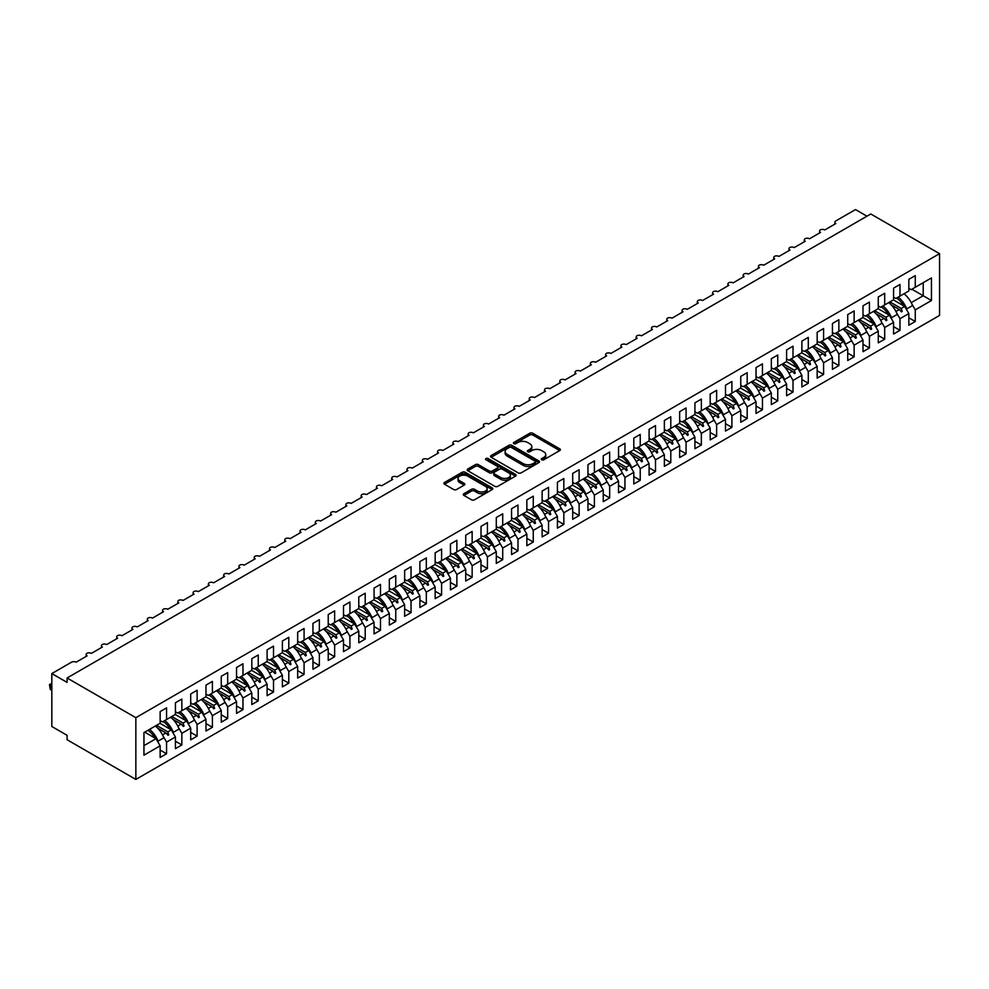 <?xml version="1.0" encoding="UTF-8"?>
<svg xmlns="http://www.w3.org/2000/svg" width="989" height="989" viewBox="0 0 989 989"><rect width="100%" height="100%" fill="white"/><g stroke="black" fill="none" stroke-linecap="round" stroke-linejoin="round"><path stroke-width="1.48" d="M541.712 459.774A1.484 0.853 0 0 0 543.814 459.774L559.749 450.564A2.126 1.224 0 0 0 560.38 449.698A2.126 1.224 0 0 0 559.749 448.833L532.762 433.256A2.126 1.224 0 0 0 529.758 433.256L513.823 442.454A1.484 0.853 0 0 0 513.39 443.06A1.484 0.853 0 0 0 513.823 443.665A1.484 0.853 0 0 0 515.924 443.665L517.989 442.479A6.787 3.919 0 0 1 527.582 442.479L529.832 443.777A6.787 3.919 0 0 1 531.822 446.546A6.787 3.919 0 0 1 529.832 449.315L527.767 450.502A1.484 0.853 0 0 0 527.335 451.108A1.484 0.853 0 0 0 527.767 451.713A1.484 0.853 0 0 0 529.869 451.713L531.934 450.527A6.787 3.919 0 0 1 541.527 450.527L543.777 451.825A6.787 3.919 0 0 1 545.767 454.594A6.787 3.919 0 0 1 543.777 457.363L541.712 458.562A1.484 0.853 0 0 0 541.28 459.168A1.484 0.853 0 0 0 541.712 459.774L541.712 458.562M463.915 493.684A2.126 1.224 0 0 0 463.297 494.549A2.126 1.224 0 0 0 463.915 495.427L471.493 499.791A2.126 1.224 0 0 0 474.485 499.791L492.188 489.58A2.126 1.224 0 0 0 492.806 488.714A2.126 1.224 0 0 0 492.188 487.849L465.189 472.26A2.126 1.224 0 0 0 462.197 472.26L444.494 482.471A2.126 1.224 0 0 0 443.876 483.337A2.126 1.224 0 0 0 444.494 484.202L453.642 489.493A2.126 1.224 0 0 0 456.646 489.493L464.212 485.117A2.126 1.224 0 0 0 464.842 484.251A2.126 1.224 0 0 0 464.212 483.386L459.675 480.765A5.674 3.276 0 0 1 458.018 478.453A5.674 3.276 0 0 1 461.517 475.425A5.674 3.276 0 0 1 467.698 476.129L485.475 486.39A5.674 3.276 0 0 1 487.132 488.714A5.674 3.276 0 0 1 483.633 491.743A5.674 3.276 0 0 1 477.452 491.026L474.485 489.32A2.126 1.224 0 0 0 471.493 489.32L463.915 493.684L463.915 495.427M939.55 253.679L135.852 717.68L135.852 779.431L939.55 315.429L939.55 253.679L870.79 213.983L67.091 677.984L67.091 682.398L51.824 673.571L71.529 662.197A3.239 1.867 180 0 1 76.116 662.197L87.119 655.843A3.239 1.867 0 0 1 86.167 654.52A3.239 1.867 0 0 1 86.97 653.284A3.239 1.867 180 0 1 91.396 653.37L102.386 647.029A3.239 1.867 0 0 1 101.447 645.706A3.239 1.867 0 0 1 102.25 644.469A3.239 1.867 180 0 1 106.676 644.556L117.666 638.202A3.239 1.867 0 0 1 116.727 636.879A3.239 1.867 0 0 1 117.518 635.643A3.239 1.867 180 0 1 121.944 635.729L132.946 629.375A3.239 1.867 0 0 1 132.007 628.052A3.239 1.867 0 0 1 132.798 626.828A3.239 1.867 180 0 1 137.224 626.915L148.226 620.56A3.239 1.867 0 0 1 147.287 619.238A3.239 1.867 0 0 1 148.078 618.001A3.239 1.867 180 0 1 152.504 618.088L163.506 611.734A3.239 1.867 0 0 1 162.555 610.411A3.239 1.867 0 0 1 163.358 609.187A3.239 1.867 180 0 1 167.784 609.261L178.786 602.919A3.239 1.867 0 0 1 177.835 601.596A3.239 1.867 0 0 1 178.638 600.36A3.239 1.867 180 0 1 183.064 600.447L194.067 594.092A3.239 1.867 0 0 1 193.115 592.77A3.239 1.867 0 0 1 193.918 591.533A3.239 1.867 180 0 1 198.344 591.62L209.347 585.278A3.239 1.867 0 0 1 208.395 583.955A3.239 1.867 0 0 1 209.198 582.719A3.239 1.867 180 0 1 213.624 582.805L224.627 576.451A3.239 1.867 0 0 1 223.675 575.128A3.239 1.867 0 0 1 224.478 573.892A3.239 1.867 180 0 1 228.904 573.979L239.907 567.624A3.239 1.867 0 0 1 238.955 566.301A3.239 1.867 0 0 1 239.758 565.078A3.239 1.867 180 0 1 244.184 565.164L255.187 558.81A3.239 1.867 0 0 1 254.235 557.487A3.239 1.867 0 0 1 255.038 556.251A3.239 1.867 180 0 1 259.464 556.337L270.467 549.983A3.239 1.867 0 0 1 269.515 548.66A3.239 1.867 0 0 1 270.318 547.436A3.239 1.867 180 0 1 274.744 547.523L285.747 541.168A3.239 1.867 0 0 1 284.795 539.846A3.239 1.867 0 0 1 285.598 538.609A3.239 1.867 180 0 1 290.024 538.696L301.027 532.342A3.239 1.867 0 0 1 300.075 531.019A3.239 1.867 0 0 1 300.879 529.783A3.239 1.867 180 0 1 305.304 529.869L316.307 523.527A3.239 1.867 0 0 1 315.355 522.204A3.239 1.867 0 0 1 316.159 520.968A3.239 1.867 180 0 1 320.584 521.055L331.587 514.7A3.239 1.867 0 0 1 330.635 513.378A3.239 1.867 0 0 1 331.439 512.141A3.239 1.867 180 0 1 335.864 512.228L346.867 505.874A3.239 1.867 0 0 1 345.915 504.551A3.239 1.867 0 0 1 346.719 503.327A3.239 1.867 180 0 1 351.144 503.413L362.147 497.059A3.239 1.867 0 0 1 361.195 495.736A3.239 1.867 0 0 1 361.999 494.5A3.239 1.867 180 0 1 366.424 494.587L377.427 488.232A3.239 1.867 0 0 1 376.475 486.909A3.239 1.867 0 0 1 377.279 485.686A3.239 1.867 180 0 1 381.705 485.772L392.695 479.418A3.239 1.867 0 0 1 391.755 478.095A3.239 1.867 0 0 1 392.559 476.859A3.239 1.867 180 0 1 396.985 476.945L407.975 470.591A3.239 1.867 0 0 1 407.035 469.268A3.239 1.867 0 0 1 407.827 468.044A3.239 1.867 180 0 1 412.252 468.118L423.255 461.776A3.239 1.867 0 0 1 422.315 460.454A3.239 1.867 0 0 1 423.107 459.217A3.239 1.867 180 0 1 427.532 459.304L438.535 452.95A3.239 1.867 0 0 1 437.595 451.627A3.239 1.867 0 0 1 438.387 450.391A3.239 1.867 180 0 1 442.812 450.477L453.815 444.123A3.239 1.867 0 0 1 452.863 442.8A3.239 1.867 0 0 1 453.667 441.576A3.239 1.867 180 0 1 458.092 441.663L469.095 435.308A3.239 1.867 0 0 1 468.143 433.986A3.239 1.867 0 0 1 468.947 432.749A3.239 1.867 180 0 1 473.372 432.836L484.375 426.482A3.239 1.867 0 0 1 483.423 425.159A3.239 1.867 0 0 1 484.227 423.935A3.239 1.867 180 0 1 488.653 424.021L499.655 417.667A3.239 1.867 0 0 1 498.703 416.344A3.239 1.867 0 0 1 499.507 415.108A3.239 1.867 180 0 1 503.933 415.195L514.935 408.84A3.239 1.867 0 0 1 513.983 407.517A3.239 1.867 0 0 1 514.787 406.294A3.239 1.867 180 0 1 519.213 406.368L530.215 400.026A3.239 1.867 0 0 1 529.263 398.703A3.239 1.867 0 0 1 530.067 397.467A3.239 1.867 180 0 1 534.493 397.553L545.495 391.199A3.239 1.867 0 0 1 544.543 389.876A3.239 1.867 0 0 1 545.347 388.64A3.239 1.867 180 0 1 549.773 388.726L560.775 382.384A3.239 1.867 0 0 1 559.823 381.049A3.239 1.867 0 0 1 560.627 379.825A3.239 1.867 180 0 1 565.053 379.912L576.055 373.558A3.239 1.867 0 0 1 575.104 372.235A3.239 1.867 0 0 1 575.907 370.999A3.239 1.867 180 0 1 580.333 371.085L591.335 364.731A3.239 1.867 0 0 1 590.384 363.408A3.239 1.867 0 0 1 591.187 362.184A3.239 1.867 180 0 1 595.613 362.271L606.616 355.916A3.239 1.867 0 0 1 605.664 354.594A3.239 1.867 0 0 1 606.467 353.357A3.239 1.867 180 0 1 610.893 353.444L621.896 347.09A3.239 1.867 0 0 1 620.944 345.767A3.239 1.867 0 0 1 621.747 344.543A3.239 1.867 180 0 1 626.173 344.617L637.176 338.275A3.239 1.867 0 0 1 636.224 336.952A3.239 1.867 0 0 1 637.027 335.716A3.239 1.867 180 0 1 641.453 335.803L652.456 329.448A3.239 1.867 0 0 1 651.504 328.125A3.239 1.867 0 0 1 652.307 326.889A3.239 1.867 180 0 1 656.733 326.976L667.736 320.634A3.239 1.867 0 0 1 666.784 319.311A3.239 1.867 0 0 1 667.587 318.075A3.239 1.867 180 0 1 672.013 318.161L683.003 311.807A3.239 1.867 0 0 1 682.064 310.484A3.239 1.867 0 0 1 682.867 309.248A3.239 1.867 180 0 1 687.293 309.334L698.283 302.98A3.239 1.867 0 0 1 697.344 301.657A3.239 1.867 0 0 1 698.135 300.433A3.239 1.867 180 0 1 702.561 300.52L713.564 294.166A3.239 1.867 0 0 1 712.624 292.843A3.239 1.867 0 0 1 713.415 291.607A3.239 1.867 180 0 1 717.841 291.693L728.844 285.339A3.239 1.867 0 0 1 727.904 284.016A3.239 1.867 0 0 1 728.695 282.792A3.239 1.867 180 0 1 733.121 282.866L744.124 276.524A3.239 1.867 0 0 1 743.172 275.202A3.239 1.867 0 0 1 743.975 273.965A3.239 1.867 180 0 1 748.401 274.052L759.404 267.698A3.239 1.867 0 0 1 758.452 266.375A3.239 1.867 0 0 1 759.255 265.139A3.239 1.867 180 0 1 763.681 265.225L774.684 258.883A3.239 1.867 0 0 1 773.732 257.56A3.239 1.867 0 0 1 774.535 256.324A3.239 1.867 180 0 1 778.961 256.411L789.964 250.056A3.239 1.867 0 0 1 789.012 248.733A3.239 1.867 0 0 1 789.815 247.497A3.239 1.867 180 0 1 794.241 247.584L805.244 241.229A3.239 1.867 0 0 1 804.292 239.907A3.239 1.867 0 0 1 805.095 238.683A3.239 1.867 180 0 1 809.521 238.769L820.524 232.415A3.239 1.867 0 0 1 819.572 231.092A3.239 1.867 0 0 1 820.376 229.856A3.239 1.867 180 0 1 824.801 229.943L835.804 223.588A3.239 1.867 0 0 1 834.852 222.265A3.239 1.867 0 0 1 835.804 220.943L855.51 209.569L866.97 216.183M135.852 717.68L67.091 677.984M518.137 472.866A2.126 1.224 0 0 0 521.129 472.866L538.832 462.642A2.126 1.224 0 0 0 539.45 461.776A2.126 1.224 0 0 0 538.832 460.911L511.832 445.334A2.126 1.224 0 0 0 508.841 445.334L491.137 455.546A2.126 1.224 0 0 0 490.519 456.411A2.126 1.224 0 0 0 491.137 457.277L518.137 472.866M486.551 460.095A1.484 0.853 0 0 1 488.059 460.293L488.059 458.537L515.504 474.386A2.126 1.224 0 0 1 516.134 475.252A2.126 1.224 0 0 1 515.504 476.117L497.813 486.328A2.126 1.224 0 0 1 494.809 486.328L467.822 470.739L467.822 469.009A2.126 1.224 0 0 0 467.191 469.874A2.126 1.224 0 0 0 467.822 470.739M467.822 469.009L475.388 464.645A2.126 1.224 0 0 1 478.392 464.645L489.332 470.962A2.126 1.224 0 0 0 492.337 470.962L497.356 468.057A2.126 1.224 0 0 0 497.986 467.191A2.126 1.224 0 0 0 497.356 466.326L485.958 459.749A1.484 0.853 0 0 1 485.525 459.143A1.484 0.853 0 0 1 486.44 458.352A1.484 0.853 0 0 1 488.059 458.537M160.144 720.598L162.443 721.921L166.56 719.535L166.56 707.889L160.144 711.598L160.144 723.243L143.949 732.589L143.949 755.176L160.144 745.83L156.027 738.684L144.715 732.144M160.144 750.058L166.56 753.766L166.56 742.121L175.424 737.003L171.307 729.857L159.995 723.33M163.259 736.385L166.56 742.121M175.424 711.771L177.723 713.094L181.84 710.72L181.84 699.075L175.424 702.771L175.424 714.417L166.56 719.535M175.424 741.231L181.84 744.94L181.84 733.294L190.704 728.176L186.587 721.03L175.276 714.503M178.539 727.57L181.84 733.294M190.704 702.956L193.003 704.279L197.12 701.893L197.12 690.248L190.704 693.957L190.704 705.602L181.84 710.72M190.704 732.416L197.12 736.125L197.12 724.48L205.984 719.362L201.855 712.216L190.556 705.689M193.819 718.743L197.12 724.48M205.984 694.13L208.283 695.452L212.4 693.066L212.4 681.421L205.984 685.13L205.984 696.775L197.12 701.893M205.984 723.589L212.4 727.298L212.4 715.653L221.264 710.535L217.135 703.389L205.836 696.862M209.099 709.917L212.4 715.653M221.264 685.303L223.563 686.626L227.68 684.252L227.68 672.607L221.264 676.315L221.264 687.961L212.4 693.066M221.264 714.775L227.68 718.471L227.68 706.838L236.544 701.72L232.415 694.575L221.116 688.047M224.379 701.102L227.68 706.838M236.544 676.488L238.831 677.811L242.96 675.425L242.96 663.78L236.544 667.488L236.544 679.134L227.68 684.252M236.544 705.948L242.96 709.657L242.96 698.011L251.824 692.893L247.695 685.748L236.396 679.22M239.647 692.275L242.96 698.011M251.824 667.662L254.111 668.984L258.24 666.611L258.24 654.965L251.824 658.662L251.824 670.307L242.96 675.425M251.824 697.134L258.24 700.83L258.24 689.185L267.104 684.079L262.975 676.933L251.676 670.406M254.927 683.461L258.24 689.185M267.104 658.847L269.391 660.17L273.52 657.784L273.52 646.138L267.104 649.847L267.104 661.493L258.24 666.611M267.104 688.307L273.52 692.016L273.52 680.37L282.384 675.252L278.255 668.107L266.956 661.579M270.207 674.634L273.52 680.37M282.384 650.02L284.671 651.343L288.8 648.969L288.8 637.324L282.384 641.02L282.384 652.666L273.52 657.784M282.384 679.492L288.8 683.189L288.8 671.543L297.664 666.425L293.535 659.28L282.236 652.752M285.487 665.82L288.8 671.543M297.664 641.206L299.951 642.529L304.08 640.143L304.08 628.497L297.664 632.206L297.664 643.851L288.8 648.969M297.664 670.666L304.08 674.374L304.08 662.729L312.944 657.611L308.815 650.465L297.516 643.938M300.767 656.993L304.08 662.729M312.944 632.379L315.231 633.702L319.36 631.316L319.36 619.67L312.944 623.379L312.944 635.025L304.08 640.143M312.944 661.839L319.36 665.548L319.36 653.902L328.224 648.784L324.095 641.638L312.784 635.111M316.047 648.166L319.36 653.902M328.224 623.552L330.511 624.887L334.641 622.501L334.641 610.856L328.224 614.565L328.224 626.21L319.36 631.316M328.224 653.024L334.641 656.733L334.641 645.088L343.504 639.97L339.375 632.824L328.064 626.297M331.327 639.351L334.641 645.088M343.504 614.738L345.791 616.06L349.921 613.674L349.921 602.029L343.504 605.738L343.504 617.383L334.641 622.501M343.504 644.198L349.921 647.906L349.921 636.261L358.784 631.143L354.655 623.997L343.344 617.47M346.607 630.525L349.921 636.261M358.784 605.911L361.072 607.234L365.201 604.86L365.201 593.215L358.784 596.911L358.784 608.556L349.921 613.674M358.784 635.383L365.201 639.079L365.201 627.434L374.065 622.328L369.935 615.183L358.624 608.655M361.887 621.71L365.201 627.434M374.065 597.096L376.352 598.419L380.481 596.033L380.481 584.388L374.065 588.096L374.065 599.742L365.201 604.86M374.065 626.556L380.481 630.265L380.481 618.62L389.345 613.501L385.216 606.356L373.904 599.829M377.168 612.883L380.481 618.62M389.345 588.27L391.632 589.592L395.761 587.219L395.761 575.573L389.345 579.27L389.345 590.915L380.481 596.033M389.345 617.742L395.761 621.438L395.761 609.793L404.625 604.675L400.496 597.529L389.184 591.002M392.448 604.069L395.761 609.793M404.625 579.455L406.912 580.778L411.041 578.392L411.041 566.746L404.625 570.455L404.625 582.101L395.761 587.219M404.625 608.915L411.041 612.624L411.041 600.978L419.892 595.86L415.776 588.715L404.464 582.187M407.728 595.242L411.041 600.978M419.892 570.628L422.192 571.951L426.321 569.565L426.321 557.932L419.892 561.628L419.892 573.274L411.041 578.392M419.892 600.088L426.321 603.797L426.321 592.151L435.172 587.033L431.056 579.888L419.744 573.36M423.008 586.415L426.321 592.151M435.172 561.814L437.472 563.137L441.601 560.751L441.601 549.105L435.172 552.814L435.172 564.459L426.321 569.565M435.172 591.274L441.601 594.982L441.601 583.337L450.452 578.219L446.336 571.073L435.024 564.546M438.288 577.601L441.601 583.337M450.452 552.987L452.752 554.31L456.869 551.924L456.869 540.278L450.452 543.987L450.452 555.633L441.601 560.751M450.452 582.447L456.869 586.156L456.869 574.51L465.732 569.392L461.616 562.247L450.304 555.719M453.568 568.774L456.869 574.51M465.732 544.16L468.032 545.483L472.149 543.109L472.149 531.464L465.732 535.173L465.732 546.806L456.869 551.924M465.732 573.632L472.149 577.329L472.149 565.683L481.013 560.578L476.896 553.432L465.584 546.905M468.848 559.959L472.149 565.683M481.013 535.346L483.312 536.668L487.429 534.283L487.429 522.637L481.013 526.346L481.013 537.991L472.149 543.109M481.013 564.806L487.429 568.514L487.429 556.869L496.293 551.751L492.163 544.605L480.864 538.078M484.128 551.133L487.429 556.869M496.293 526.519L498.592 527.842L502.709 525.468L502.709 513.823L496.293 517.519L496.293 529.164L487.429 534.283M496.293 555.991L502.709 559.687L502.709 548.042L511.573 542.924L507.444 535.778L496.144 529.251M499.408 542.318L502.709 548.042M511.573 517.704L513.872 519.027L517.989 516.641L517.989 504.996L511.573 508.705L511.573 520.35L502.709 525.468M511.573 547.164L517.989 550.873L517.989 539.228L526.853 534.109L522.724 526.964L511.424 520.437M514.688 533.491L517.989 539.228M526.853 508.878L529.14 510.2L533.269 507.814L533.269 496.181L526.853 499.878L526.853 511.523L517.989 516.641M526.853 538.337L533.269 542.046L533.269 530.401L542.133 525.283L538.004 518.137L526.704 511.61M529.956 524.677L533.269 530.401M542.133 500.063L544.42 501.386L548.549 499L548.549 487.354L542.133 491.063L542.133 502.709L533.269 507.814M542.133 529.523L548.549 533.232L548.549 521.586L557.413 516.468L553.284 509.323L541.984 502.795M545.236 515.85L548.549 521.586M557.413 491.236L559.7 492.559L563.829 490.173L563.829 478.528L557.413 482.236L557.413 493.882L548.549 499M557.413 520.696L563.829 524.405L563.829 512.759L572.693 507.641L568.564 500.496L557.264 493.968M560.516 507.023L563.829 512.759M572.693 482.409L574.98 483.732L579.109 481.359L579.109 469.713L572.693 473.422L572.693 485.055L563.829 490.173M572.693 511.882L579.109 515.578L579.109 503.945L587.973 498.827L583.844 491.681L572.544 485.154M575.796 498.209L579.109 503.945M587.973 473.595L590.26 474.918L594.389 472.532L594.389 460.886L587.973 464.595L587.973 476.241L579.109 481.359M587.973 503.055L594.389 506.764L594.389 495.118L603.253 490L599.124 482.855L587.812 476.327M591.076 489.382L594.389 495.118M603.253 464.768L605.54 466.091L609.669 463.717L609.669 452.072L603.253 455.768L603.253 467.414L594.389 472.532M603.253 494.24L609.669 497.937L609.669 486.291L618.533 481.186L614.404 474.04L603.092 467.5M606.356 480.567L609.669 486.291M618.533 455.954L620.82 457.277L624.949 454.891L624.949 443.245L618.533 446.954L618.533 458.599L609.669 463.717M618.533 485.414L624.949 489.122L624.949 477.477L633.813 472.359L629.684 465.213L618.372 458.686M621.636 471.741L624.949 477.477M633.813 447.127L636.1 448.45L640.229 446.076L640.229 434.431L633.813 438.127L633.813 449.772L624.949 454.891M633.813 476.587L640.229 480.295L640.229 468.65L649.093 463.532L644.964 456.386L633.652 449.859M636.916 462.926L640.229 468.65M649.093 438.312L651.38 439.635L655.509 437.249L655.509 425.604L649.093 429.313L649.093 440.958L640.229 446.076M649.093 467.772L655.509 471.481L655.509 459.836L664.373 454.717L660.244 447.572L648.932 441.045M652.196 454.099L655.509 459.836M664.373 429.486L666.66 430.808L670.789 428.422L670.789 416.777L664.373 420.486L664.373 432.131L655.509 437.249M664.373 458.945L670.789 462.654L670.789 451.009L679.653 445.891L675.524 438.745L664.212 432.218M667.476 445.273L670.789 451.009M679.653 420.659L681.94 421.982L686.069 419.608L686.069 407.963L679.653 411.671L679.653 423.304L670.789 428.422M679.653 450.131L686.069 453.827L686.069 442.194L694.921 437.076L690.804 429.931L679.492 423.403M682.756 436.458L686.069 442.194M694.921 411.844L697.22 413.167L701.349 410.781L701.349 399.136L694.921 402.844L694.921 414.49L686.069 419.608M694.921 441.304L701.349 445.013L701.349 433.367L710.201 428.249L706.084 421.104L694.773 414.576M698.036 427.631L701.349 433.367M710.201 403.018L712.5 404.34L716.629 401.967L716.629 390.321L710.201 394.018L710.201 405.663L701.349 410.781M710.201 432.49L716.629 436.186L716.629 424.541L725.481 419.435L721.364 412.289L710.053 405.762M713.316 418.817L716.629 424.541M725.481 394.203L727.78 395.526L731.897 393.14L731.897 381.494L725.481 385.203L725.481 396.849L716.629 401.967M725.481 423.663L731.897 427.372L731.897 415.726L740.761 410.608L736.644 403.463L725.333 396.935M728.596 409.99L731.897 415.726M740.761 385.376L743.06 386.699L747.177 384.325L747.177 372.68L740.761 376.376L740.761 388.022L731.897 393.14M740.761 414.848L747.177 418.545L747.177 406.899L756.041 401.781L751.924 394.636L740.613 388.108M743.876 401.175L747.177 406.899M756.041 376.562L758.34 377.885L762.457 375.499L762.457 363.853L756.041 367.562L756.041 379.207L747.177 384.325M756.041 406.022L762.457 409.73L762.457 398.085L771.321 392.967L767.204 385.821L755.893 379.294M759.156 392.349L762.457 398.085M771.321 367.735L773.621 369.058L777.737 366.672L777.737 355.026L771.321 358.735L771.321 370.381L762.457 375.499M771.321 397.195L777.737 400.904L777.737 389.258L786.601 384.14L782.472 376.994L771.173 370.467M774.436 383.522L777.737 389.258M786.601 358.908L788.901 360.231L793.017 357.857L793.017 346.212L786.601 349.921L786.601 361.566L777.737 366.672M786.601 388.38L793.017 392.089L793.017 380.444L801.881 375.326L797.752 368.18L786.453 361.653M789.716 374.707L793.017 380.444M801.881 350.094L804.181 351.416L808.297 349.03L808.297 337.385L801.881 341.094L801.881 352.739L793.017 357.857M801.881 379.553L808.297 383.262L808.297 371.617L817.161 366.499L813.032 359.353L801.733 352.826M804.984 365.881L808.297 371.617M817.161 341.267L819.448 342.59L823.577 340.216L823.577 328.571L817.161 332.267L817.161 343.912L808.297 349.03M817.161 370.739L823.577 374.435L823.577 362.79L832.441 357.684L828.312 350.539L817.013 344.011M820.264 357.066L823.577 362.79M832.441 332.452L834.728 333.775L838.857 331.389L838.857 319.744L832.441 323.452L832.441 335.098L823.577 340.216M832.441 361.912L838.857 365.621L838.857 353.975L847.721 348.857L843.592 341.712L832.293 335.184M835.544 348.239L838.857 353.975M847.721 323.626L850.008 324.948L854.137 322.575L854.137 310.929L847.721 314.626L847.721 326.271L838.857 331.389M847.721 353.098L854.137 356.794L854.137 345.149L863.001 340.031L858.872 332.885L847.573 326.358M850.824 339.425L854.137 345.149M863.001 314.811L865.288 316.134L869.418 313.748L869.418 302.102L863.001 305.811L863.001 317.457L854.137 322.575M863.001 344.271L869.418 347.98L869.418 336.334L878.281 331.216L874.152 324.071L862.853 317.543M866.104 330.598L869.418 336.334M878.281 305.984L880.569 307.307L884.698 304.921L884.698 293.288L878.281 296.984L878.281 308.63L869.418 313.748M878.281 335.444L884.698 339.153L884.698 327.507L893.562 322.389L889.432 315.244L878.121 308.716M881.384 321.771L884.698 327.507M893.562 297.157L895.849 298.493L899.978 296.107L899.978 284.461L893.562 288.17L893.562 299.815L884.698 304.921M893.562 326.63L899.978 330.338L899.978 318.693L908.842 313.575L908.842 325.22L915.258 321.512L915.258 309.866L931.453 300.52L923.207 295.748L923.207 282.693L931.453 277.934L931.453 300.52M896.664 312.957L899.978 318.693M908.842 288.343L911.129 289.666L915.258 287.28L915.258 275.634L908.842 279.343L908.842 290.989L899.978 296.107M908.842 317.803L915.258 321.512M911.945 304.13L915.258 309.866M51.824 673.571L51.824 726.507L67.091 735.322L67.091 739.735L135.852 779.431M166.56 753.766L160.144 757.463L160.144 745.83M181.84 744.94L175.424 748.648L175.424 737.003M197.12 736.125L190.704 739.821L190.704 728.176M212.4 727.298L205.984 731.007L205.984 719.362M227.68 718.471L221.264 722.18L221.264 710.535M242.96 709.657L236.544 713.366L236.544 701.72M258.24 700.83L251.824 704.539L251.824 692.893M273.52 692.016L267.104 695.712L267.104 684.079M288.8 683.189L282.384 686.898L282.384 675.252M304.08 674.374L297.664 678.071L297.664 666.425M319.36 665.548L312.944 669.256L312.944 657.611M334.641 656.733L328.224 660.429L328.224 648.784M349.921 647.906L343.504 651.615L343.504 639.97M365.201 639.079L358.784 642.788L358.784 631.143M380.481 630.265L374.065 633.974L374.065 622.328M395.761 621.438L389.345 625.147L389.345 613.501M411.041 612.624L404.625 616.32L404.625 604.675M426.321 603.797L419.892 607.506L419.892 595.86M441.601 594.982L435.172 598.679L435.172 587.033M456.869 586.156L450.452 589.864L450.452 578.219M472.149 577.329L465.732 581.038L465.732 569.392M487.429 568.514L481.013 572.223L481.013 560.578M502.709 559.687L496.293 563.396L496.293 551.751M517.989 550.873L511.573 554.569L511.573 542.924M533.269 542.046L526.853 545.755L526.853 534.109M548.549 533.232L542.133 536.928L542.133 525.283M563.829 524.405L557.413 528.114L557.413 516.468M579.109 515.578L572.693 519.287L572.693 507.641M594.389 506.764L587.973 510.472L587.973 498.827M609.669 497.937L603.253 501.646L603.253 490M624.949 489.122L618.533 492.819L618.533 481.186M640.229 480.295L633.813 484.004L633.813 472.359M655.509 471.481L649.093 475.177L649.093 463.532M670.789 462.654L664.373 466.363L664.373 454.717M686.069 453.827L679.653 457.536L679.653 445.891M701.349 445.013L694.921 448.722L694.921 437.076M716.629 436.186L710.201 439.895L710.201 428.249M731.897 427.372L725.481 431.068L725.481 419.435M747.177 418.545L740.761 422.254L740.761 410.608M762.457 409.73L756.041 413.427L756.041 401.781M777.737 400.904L771.321 404.612L771.321 392.967M793.017 392.089L786.601 395.785L786.601 384.14M808.297 383.262L801.881 386.971L801.881 375.326M823.577 374.435L817.161 378.144L817.161 366.499M838.857 365.621L832.441 369.33L832.441 357.684M854.137 356.794L847.721 360.503L847.721 348.857M869.418 347.98L863.001 351.676L863.001 340.031M884.698 339.153L878.281 342.862L878.281 331.216M899.978 330.338L893.562 334.035L893.562 322.389M915.258 287.28L931.453 277.934M167.809 718.818L168.785 718.261M156.497 725.345L167.809 731.872L171.307 729.857M162.542 734.914L165.929 732.96L168.019 735.284L168.785 734.839L167.809 731.872M157.783 728.25L165.929 732.96M183.089 709.991L184.065 709.434M171.777 716.518L183.089 723.058L186.587 721.03M177.822 726.099L181.21 724.133L183.299 726.458L184.065 726.025L183.089 723.058M173.063 719.423L181.21 724.133M198.369 701.176L199.345 700.608M187.057 707.704L198.369 714.231L201.855 712.216M193.102 717.272L196.49 715.319L198.579 717.643L199.345 717.198L198.369 714.231M188.343 710.609L196.49 715.319M213.649 692.349L214.625 691.793M202.337 698.877L213.649 705.404L217.135 703.389M208.382 708.445L211.77 706.492L213.859 708.816L214.625 708.371L213.649 705.404M203.623 701.782L211.77 706.492M228.929 683.535L229.893 682.966M217.617 690.062L228.929 696.59L232.415 694.575M223.662 699.631L227.05 697.665L229.139 700.002L229.893 699.557L228.929 696.59M218.903 692.968L227.05 697.665M244.209 674.708L245.173 674.152M232.897 681.236L244.209 687.763L247.695 685.748M238.942 690.804L242.33 688.851L244.419 691.175L245.173 690.73L244.209 687.763M234.183 684.141L242.33 688.851M259.489 665.894L260.453 665.325M248.177 672.421L259.489 678.949L262.975 676.933M254.222 681.99L257.61 680.024L259.699 682.348L260.453 681.916L259.489 678.949M249.463 675.326L257.61 680.024M274.769 657.067L275.733 656.511M263.457 663.594L274.769 670.122L278.255 668.107M269.502 673.163L272.89 671.21L274.979 673.534L275.733 673.089L274.769 670.122M264.731 666.499L272.89 671.21M290.049 648.24L291.013 647.684M278.737 654.78L290.049 661.307L293.535 659.28M284.77 664.348L288.17 662.383L290.247 664.707L291.013 664.274L290.049 661.307M280.011 657.673L288.17 662.383M305.329 639.426L306.293 638.869M294.017 645.953L305.329 652.48L308.815 650.465M300.05 655.522L303.45 653.568L305.527 655.892L306.293 655.447L305.329 652.48M295.291 648.858L303.45 653.568M320.609 630.599L321.573 630.042M309.297 637.126L320.609 643.654L324.095 641.638M315.33 646.695L318.73 644.741L320.807 647.066L321.573 646.621L320.609 643.654M310.571 640.031L318.73 644.741M335.877 621.784L336.853 621.216M324.577 628.312L335.877 634.839L339.375 632.824M330.61 637.88L334.01 635.915L336.087 638.251L336.853 637.806L335.877 634.839M325.851 631.217L334.01 635.915M351.157 612.957L352.133 612.401M339.857 619.485L351.157 626.012L354.655 623.997M345.89 629.053L349.29 627.1L351.367 629.424L352.133 628.979L351.157 626.012M341.131 622.39L349.29 627.1M366.437 604.143L367.413 603.574M355.138 610.67L366.437 617.198L369.935 615.183M361.17 620.239L364.57 618.273L366.647 620.598L367.413 620.165L366.437 617.198M356.411 613.576L364.57 618.273M381.717 595.316L382.694 594.76M370.418 601.844L381.717 608.371L385.216 606.356M376.45 611.412L379.85 609.459L381.927 611.783L382.694 611.338L381.717 608.371M371.691 604.749L379.85 609.459M396.997 586.489L397.974 585.933M385.698 593.029L396.997 599.557L400.496 597.529M391.731 602.598L395.118 600.632L397.207 602.956L397.974 602.524L396.997 599.557M386.971 595.922L395.118 600.632M412.277 577.675L413.254 577.119M400.978 584.202L412.277 590.73L415.776 588.715M407.011 593.771L410.398 591.818L412.487 594.142L413.254 593.697L412.277 590.73M402.251 587.107L410.398 591.818M427.557 568.848L428.534 568.292M416.258 575.375L427.557 581.903L431.056 579.888M422.291 584.956L425.678 582.991L427.767 585.315L428.534 584.882L427.557 581.903M417.531 578.281L425.678 582.991M442.837 560.034L443.814 559.465M431.525 566.561L442.837 573.088L446.336 571.073M437.571 576.13L440.958 574.176L443.047 576.5L443.814 576.055L442.837 573.088M432.811 569.466L440.958 574.176M458.117 551.207L459.094 550.65M446.805 557.734L458.117 564.262L461.616 562.247M452.851 567.303L456.238 565.349L458.327 567.674L459.094 567.229L458.117 564.262M448.091 560.639L456.238 565.349M473.397 542.392L474.374 541.824M462.086 548.92L473.397 555.447L476.896 553.432M468.131 558.488L471.518 556.523L473.607 558.847L474.374 558.414L473.397 555.447M463.371 551.825L471.518 556.523M488.677 533.566L489.654 533.009M477.366 540.093L488.677 546.62L492.163 544.605M483.411 549.661L486.798 547.708L488.887 550.032L489.654 549.587L488.677 546.62M478.651 542.998L486.798 547.708M503.957 524.751L504.922 524.182M492.646 531.278L503.957 537.806L507.444 535.778M498.691 540.847L502.078 538.881L504.167 541.206L504.922 540.773L503.957 537.806M493.931 534.184L502.078 538.881M519.237 515.924L520.202 515.368M507.926 522.452L519.237 528.979L522.724 526.964M513.971 532.02L517.358 530.067L519.448 532.391L520.202 531.946L519.237 528.979M509.211 525.357L517.358 530.067M534.517 507.097L535.482 506.541M523.206 513.625L534.517 520.152L538.004 518.137M529.251 523.206L532.638 521.24L534.728 523.564L535.482 523.132L534.517 520.152M524.491 516.53L532.638 521.24M549.797 498.283L550.762 497.714M538.486 504.81L549.797 511.338L553.284 509.323M544.531 514.379L547.918 512.426L550.008 514.75L550.762 514.305L549.797 511.338M539.771 507.716L547.918 512.426M565.078 489.456L566.042 488.9M553.766 495.983L565.078 502.511L568.564 500.496M559.811 505.552L563.198 503.599L565.275 505.923L566.042 505.478L565.078 502.511M555.039 498.889L563.198 503.599M580.358 480.642L581.322 480.073M569.046 487.169L580.358 493.696L583.844 491.681M575.079 496.738L578.478 494.772L580.555 497.108L581.322 496.663L580.358 493.696M570.319 490.074L578.478 494.772M595.638 471.815L596.602 471.259M584.326 478.342L595.638 484.87L599.124 482.855M590.359 487.911L593.759 485.958L595.835 488.282L596.602 487.837L595.638 484.87M585.599 481.247L593.759 485.958M610.918 463L611.882 462.432M599.606 469.528L610.918 476.055L614.404 474.04M605.639 479.096L609.039 477.131L611.115 479.455L611.882 479.022L610.918 476.055M600.879 472.433L609.039 477.131M626.185 454.174L627.162 453.617M614.886 460.701L626.185 467.228L629.684 465.213M620.919 470.269L624.319 468.316L626.396 470.64L627.162 470.195L626.185 467.228M616.159 463.606L624.319 468.316M641.465 445.347L642.442 444.79M630.166 451.874L641.465 458.414L644.964 456.386M636.199 461.455L639.599 459.489L641.676 461.814L642.442 461.381L641.465 458.414M631.439 454.779L639.599 459.489M656.745 436.532L657.722 435.964M645.446 443.06L656.745 449.587L660.244 447.572M651.479 452.628L654.879 450.675L656.956 452.999L657.722 452.554L656.745 449.587M646.719 445.965L654.879 450.675M672.026 427.705L673.002 427.149M660.726 434.233L672.026 440.76L675.524 438.745M666.759 443.801L670.159 441.848L672.236 444.172L673.002 443.727L672.026 440.76M662 437.138L670.159 441.848M687.306 418.891L688.282 418.322M676.006 425.418L687.306 431.946L690.804 429.931M682.039 434.987L685.426 433.021L687.516 435.358L688.282 434.913L687.306 431.946M677.28 428.324L685.426 433.021M702.586 410.064L703.562 409.508M691.286 416.592L702.586 423.119L706.084 421.104M697.319 426.16L700.707 424.207L702.796 426.531L703.562 426.086L702.586 423.119M692.56 419.497L700.707 424.207M717.866 401.25L718.842 400.681M706.566 407.777L717.866 414.304L721.364 412.289M712.599 417.346L715.987 415.38L718.076 417.704L718.842 417.271L717.866 414.304M707.84 410.682L715.987 415.38M733.146 392.423L734.122 391.867M721.834 398.95L733.146 405.478L736.644 403.463M727.879 408.519L731.267 406.566L733.356 408.89L734.122 408.445L733.146 405.478M723.12 401.855L731.267 406.566M748.426 383.596L749.402 383.04M737.114 390.123L748.426 396.663L751.924 394.636M743.159 399.704L746.547 397.739L748.636 400.063L749.402 399.63L748.426 396.663M738.4 393.029L746.547 397.739M763.706 374.782L764.682 374.213M752.394 381.309L763.706 387.836L767.204 385.821M758.439 390.878L761.827 388.924L763.916 391.248L764.682 390.803L763.706 387.836M753.68 384.214L761.827 388.924M778.986 365.955L779.962 365.398M767.674 372.482L778.986 379.01L782.472 376.994M773.719 382.051L777.107 380.097L779.196 382.422L779.962 381.977L778.986 379.01M768.96 375.387L777.107 380.097M794.266 357.14L795.23 356.572M782.954 363.668L794.266 370.195L797.752 368.18M788.999 373.236L792.387 371.271L794.476 373.607L795.23 373.162L794.266 370.195M784.24 366.573L792.387 371.271M809.546 348.313L810.51 347.757M798.234 354.841L809.546 361.368L813.032 359.353M804.28 364.409L807.667 362.456L809.756 364.78L810.51 364.335L809.546 361.368M799.52 357.746L807.667 362.456M824.826 339.499L825.79 338.93M813.514 346.026L824.826 352.554L828.312 350.539M819.56 355.595L822.947 353.629L825.036 355.953L825.79 355.521L824.826 352.554M814.8 348.932L822.947 353.629M840.106 330.672L841.07 330.116M828.794 337.2L840.106 343.727L843.592 341.712M834.84 346.768L838.227 344.815L840.316 347.139L841.07 346.694L840.106 343.727M830.08 340.105L838.227 344.815M855.386 321.845L856.35 321.289M844.074 328.385L855.386 334.912L858.872 332.885M850.107 337.954L853.507 335.988L855.584 338.312L856.35 337.879L855.386 334.912M845.348 331.278L853.507 335.988M870.666 313.031L871.63 312.475M859.354 319.558L870.666 326.086L874.152 324.071M865.387 329.127L868.787 327.174L870.864 329.498L871.63 329.053L870.666 326.086M860.628 322.463L868.787 327.174M885.946 304.204L886.91 303.648M874.635 310.731L885.946 317.259L889.432 315.244M880.667 320.3L884.067 318.347L886.144 320.671L886.91 320.226L885.946 317.259M875.908 313.637L884.067 318.347M901.214 295.39L902.191 294.821M889.915 301.917L901.226 308.444L904.712 306.429L893.401 299.902M895.947 311.486L899.347 309.52L901.424 311.856L902.191 311.411L901.226 308.444M891.188 304.822L899.347 309.52M904.712 306.429L908.842 313.575M911.228 302.659L923.207 295.748L911.895 289.221M143.949 745.644L156.027 738.684M899.792 310.027L902.191 311.411M884.512 318.841L886.91 320.226M869.232 327.668L871.63 329.053M853.952 336.483L856.35 337.879M838.672 345.309L841.07 346.694M823.392 354.136L825.79 355.521M808.112 362.951L810.51 364.335M792.832 371.777L795.23 373.162M777.552 380.592L779.962 381.977M762.272 389.419L764.682 390.803M746.992 398.233L749.402 399.63M731.712 407.06L734.122 408.445M716.432 415.887L718.842 417.271M701.152 424.701L703.562 426.086M685.884 433.528L688.282 434.913M670.604 442.343L673.002 443.727M655.324 451.169L657.722 452.554M640.044 459.984L642.442 461.381M624.764 468.811L627.162 470.195M609.484 477.638L611.882 479.022M594.204 486.452L596.602 487.837M578.924 495.279L581.322 496.663M563.643 504.093L566.042 505.478M548.363 512.92L550.762 514.305M533.083 521.735L535.482 523.132M517.803 530.561L520.202 531.946M502.523 539.376L504.922 540.773M487.243 548.203L489.654 549.587M471.963 557.03L474.374 558.414M456.683 565.844L459.094 567.229M441.403 574.671L443.814 576.055M426.123 583.485L428.534 584.882M410.855 592.312L413.254 593.697M395.575 601.127L397.974 602.524M380.295 609.953L382.694 611.338M365.015 618.78L367.413 620.165M349.735 627.595L352.133 628.979M334.455 636.421L336.853 637.806M319.175 645.236L321.573 646.621M303.895 654.063L306.293 655.447M288.615 662.877L291.013 664.274M273.335 671.704L275.733 673.089M258.055 680.531L260.453 681.916M242.775 689.345L245.173 690.73M227.495 698.172L229.893 699.557M212.215 706.987L214.625 708.371M196.935 715.813L199.345 717.198M181.655 724.628L184.065 726.025M166.375 733.455L168.785 734.839M542.306 459.984L543.777 459.131A6.787 3.919 0 0 0 545.767 456.362L545.767 454.594M531.822 446.546L531.822 448.301A6.787 3.919 0 0 1 529.832 451.083L528.361 451.924M559.725 450.588L532.762 435.012A2.126 1.224 0 0 0 529.758 435.012L514.416 443.876M538.832 460.911L538.832 462.642L511.832 447.09A2.126 1.224 0 0 0 508.841 447.09L491.162 457.301L491.137 455.546M535.086 462.382A1.484 0.853 0 0 0 535.519 461.776A1.484 0.853 0 0 0 535.086 461.171L511.387 447.498A1.484 0.853 0 0 0 509.286 447.498L507.11 448.746A6.787 3.919 0 0 0 505.119 451.516A6.787 3.919 0 0 0 507.11 454.297L523.305 463.643A6.787 3.919 0 0 0 532.91 463.643L535.086 462.382L535.086 464.15A1.484 0.853 0 0 0 535.519 463.544L535.519 461.776M505.119 451.516L505.119 453.283A6.787 3.919 0 0 0 507.11 456.053L507.11 454.297M535.086 464.15L532.91 465.411A6.787 3.919 0 0 1 523.305 465.411L507.11 456.053M467.846 470.764L475.388 466.4L475.388 464.645M497.986 467.191L497.986 468.959A2.126 1.224 0 0 1 497.356 469.824L492.337 472.73A2.126 1.224 0 0 1 489.332 472.73L478.392 466.4A2.126 1.224 0 0 0 475.388 466.4M488.059 460.293L515.479 476.129M500.694 477.514A5.674 3.276 0 0 0 506.887 478.231A5.674 3.276 0 0 0 510.386 475.202A5.674 3.276 0 0 0 508.717 472.89L502.461 469.268A2.126 1.224 0 0 0 499.457 469.268L494.438 472.173A2.126 1.224 0 0 0 493.82 473.039A2.126 1.224 0 0 0 494.438 473.904L500.694 477.514L500.694 479.282A5.674 3.276 0 0 0 506.887 479.999A5.674 3.276 0 0 0 510.386 476.97L510.386 475.202M493.82 473.039L493.82 474.807A2.126 1.224 0 0 0 494.438 475.672L494.438 473.904M500.694 479.282L494.438 475.672M487.132 488.714L487.132 490.47A5.674 3.276 0 0 1 483.633 493.499A5.674 3.276 0 0 1 477.452 492.794L474.485 491.076A2.126 1.224 0 0 0 471.493 491.076L463.94 495.44M458.018 478.453L458.018 480.209A5.674 3.276 0 0 0 459.675 482.533L459.675 480.765M464.212 483.386L464.212 485.117L459.675 482.533M492.163 489.592L465.189 474.028A2.126 1.224 0 0 0 462.197 474.028L444.518 484.227M898.197 297.133A17.283 9.977 60 0 1 906.74 308.927L906.184 308.976M904.008 293.782A17.283 9.977 60 0 1 912.55 305.564L906.74 308.927M896.529 298.097A14.699 8.481 60 0 1 903.587 305.774M882.917 305.947A17.283 9.977 60 0 1 891.46 317.741L890.904 317.79M888.728 302.597A17.283 9.977 60 0 1 897.27 314.391L891.46 317.741M881.248 306.911A14.699 8.481 60 0 1 888.307 314.601M867.637 314.774A17.283 9.977 60 0 1 876.18 326.568L875.624 326.617M873.448 311.424A17.283 9.977 60 0 1 881.99 323.218L876.18 326.568M865.968 315.738A14.699 8.481 60 0 1 873.027 323.428M852.357 323.601A17.283 9.977 60 0 1 860.9 335.382L860.343 335.432M858.168 320.238A17.283 9.977 60 0 1 866.71 332.032L860.9 335.382M850.688 324.553A14.699 8.481 60 0 1 857.747 332.242M837.077 332.415A17.283 9.977 60 0 1 845.62 344.209L845.063 344.259M842.888 329.065A17.283 9.977 60 0 1 851.43 340.859L845.62 344.209M835.408 333.38A14.699 8.481 60 0 1 842.48 341.069M821.797 341.242A17.283 9.977 60 0 1 830.34 353.024L829.783 353.073M827.608 337.892A17.283 9.977 60 0 1 836.15 349.673L830.34 353.024M820.141 342.206A14.699 8.481 60 0 1 827.2 349.883M806.529 350.057A17.283 9.977 60 0 1 815.072 361.85L814.503 361.9M812.328 346.706A17.283 9.977 60 0 1 820.87 358.5L815.072 361.85M804.861 351.021A14.699 8.481 60 0 1 811.92 358.71M791.249 358.883A17.283 9.977 60 0 1 799.792 370.677L799.223 370.727M797.047 355.533A17.283 9.977 60 0 1 805.59 367.315L799.792 370.677M789.581 359.848A14.699 8.481 60 0 1 796.639 367.525M775.969 367.698A17.283 9.977 60 0 1 784.512 379.492L783.943 379.541M781.767 364.348A17.283 9.977 60 0 1 790.31 376.141L784.512 379.492M774.3 368.662A14.699 8.481 60 0 1 781.359 376.352M760.689 376.525A17.283 9.977 60 0 1 769.232 388.318L768.663 388.368M766.487 373.174A17.283 9.977 60 0 1 775.03 384.968L769.232 388.318M759.02 377.489A14.699 8.481 60 0 1 766.079 385.166M745.409 385.339A17.283 9.977 60 0 1 753.952 397.133L753.383 397.182M751.207 381.989A17.283 9.977 60 0 1 759.75 393.783L753.952 397.133M743.74 386.303A14.699 8.481 60 0 1 750.799 393.993M730.129 394.166A17.283 9.977 60 0 1 738.672 405.96L738.103 406.009M735.927 390.816A17.283 9.977 60 0 1 744.47 402.61L738.672 405.96M728.46 395.13A14.699 8.481 60 0 1 735.519 402.82M714.849 402.993A17.283 9.977 60 0 1 723.392 414.774L722.835 414.824M720.647 399.63A17.283 9.977 60 0 1 729.202 411.424L723.392 414.774M713.18 403.957A14.699 8.481 60 0 1 720.239 411.634M699.569 411.807A17.283 9.977 60 0 1 708.112 423.601L707.555 423.651M705.38 408.457A17.283 9.977 60 0 1 713.922 420.251L708.112 423.601M697.9 412.772A14.699 8.481 60 0 1 704.959 420.461M684.289 420.634A17.283 9.977 60 0 1 692.832 432.428L692.275 432.477M690.099 417.284A17.283 9.977 60 0 1 698.642 429.065L692.832 432.428M682.62 421.598A14.699 8.481 60 0 1 689.679 429.275M669.009 429.449A17.283 9.977 60 0 1 677.552 441.242L676.995 441.292M674.819 426.098A17.283 9.977 60 0 1 683.362 437.892L677.552 441.242M667.34 430.413A14.699 8.481 60 0 1 674.399 438.102M653.729 438.275A17.283 9.977 60 0 1 662.271 450.069L661.715 450.119M659.539 434.925A17.283 9.977 60 0 1 668.082 446.707L662.271 450.069M652.06 439.24A14.699 8.481 60 0 1 659.119 446.917M638.449 447.09A17.283 9.977 60 0 1 646.991 458.884L646.435 458.933M644.259 443.74A17.283 9.977 60 0 1 652.802 455.533L646.991 458.884M636.78 448.054A14.699 8.481 60 0 1 643.839 455.744M623.169 455.917A17.283 9.977 60 0 1 631.711 467.71L631.155 467.76M628.979 452.566A17.283 9.977 60 0 1 637.522 464.36L631.711 467.71M621.5 456.881A14.699 8.481 60 0 1 628.559 464.57M607.889 464.743A17.283 9.977 60 0 1 616.431 476.525L615.875 476.574M613.699 461.381A17.283 9.977 60 0 1 622.242 473.175L616.431 476.525M606.22 465.708A14.699 8.481 60 0 1 613.279 473.385M592.609 473.558A17.283 9.977 60 0 1 601.151 485.352L600.595 485.401M598.419 470.208A17.283 9.977 60 0 1 606.962 482.002L601.151 485.352M590.94 474.522A14.699 8.481 60 0 1 597.999 482.212M577.329 482.385A17.283 9.977 60 0 1 585.871 494.166L585.315 494.228M583.139 479.035A17.283 9.977 60 0 1 591.682 490.816L585.871 494.166M575.66 483.349A14.699 8.481 60 0 1 582.719 491.026M562.049 491.199A17.283 9.977 60 0 1 570.591 502.993L570.035 503.042M567.859 487.849A17.283 9.977 60 0 1 576.402 499.643L570.591 502.993M560.38 492.163A14.699 8.481 60 0 1 567.439 499.853M546.769 500.026A17.283 9.977 60 0 1 555.311 511.82L554.755 511.869M552.579 496.676A17.283 9.977 60 0 1 561.122 508.457L555.311 511.82M545.1 500.99A14.699 8.481 60 0 1 552.171 508.667M531.489 508.841A17.283 9.977 60 0 1 540.031 520.634L539.475 520.684M537.299 505.49A17.283 9.977 60 0 1 545.841 517.284L540.031 520.634M529.832 509.805A14.699 8.481 60 0 1 536.891 517.494M516.221 517.667A17.283 9.977 60 0 1 524.763 529.461L524.195 529.511M522.019 514.317A17.283 9.977 60 0 1 530.561 526.111L524.763 529.461M514.552 518.632A14.699 8.481 60 0 1 521.611 526.321M500.941 526.494A17.283 9.977 60 0 1 509.483 538.276L508.915 538.325M506.739 523.132A17.283 9.977 60 0 1 515.281 534.925L509.483 538.276M499.272 527.446A14.699 8.481 60 0 1 506.331 535.136M485.661 535.309A17.283 9.977 60 0 1 494.203 547.102L493.635 547.152M491.459 531.958A17.283 9.977 60 0 1 500.001 543.752L494.203 547.102M483.992 536.273A14.699 8.481 60 0 1 491.051 543.962M470.381 544.135A17.283 9.977 60 0 1 478.923 555.917L478.355 555.966M476.179 540.785A17.283 9.977 60 0 1 484.721 552.567L478.923 555.917M468.712 545.1A14.699 8.481 60 0 1 475.771 552.777M455.101 552.95A17.283 9.977 60 0 1 463.643 564.744L463.075 564.793M460.899 549.6A17.283 9.977 60 0 1 469.441 561.393L463.643 564.744M453.432 553.914A14.699 8.481 60 0 1 460.491 561.604M439.821 561.777A17.283 9.977 60 0 1 448.363 573.571L447.794 573.62M445.619 558.426A17.283 9.977 60 0 1 454.161 570.208L448.363 573.571M438.152 562.741A14.699 8.481 60 0 1 445.211 570.418M424.541 570.591A17.283 9.977 60 0 1 433.083 582.385L432.527 582.434M430.351 567.241A17.283 9.977 60 0 1 438.893 579.035L433.083 582.385M422.872 571.555A14.699 8.481 60 0 1 429.931 579.245M409.261 579.418A17.283 9.977 60 0 1 417.803 591.212L417.247 591.261M415.071 576.068A17.283 9.977 60 0 1 423.613 587.862L417.803 591.212M407.592 580.382A14.699 8.481 60 0 1 414.651 588.072M393.981 588.245A17.283 9.977 60 0 1 402.523 600.026L401.967 600.076M399.791 584.882A17.283 9.977 60 0 1 408.333 596.676L402.523 600.026M392.312 589.197A14.699 8.481 60 0 1 399.371 596.886M378.7 597.059A17.283 9.977 60 0 1 387.243 608.853L386.687 608.903M384.511 593.709A17.283 9.977 60 0 1 393.053 605.503L387.243 608.853M377.032 598.024A14.699 8.481 60 0 1 384.091 605.713M363.42 605.886A17.283 9.977 60 0 1 371.963 617.668L371.407 617.717M369.231 602.536A17.283 9.977 60 0 1 377.773 614.317L371.963 617.668M361.751 606.85A14.699 8.481 60 0 1 368.81 614.528M348.14 614.701A17.283 9.977 60 0 1 356.683 626.494L356.127 626.544M353.951 611.35A17.283 9.977 60 0 1 362.493 623.144L356.683 626.494M346.471 615.665A14.699 8.481 60 0 1 353.53 623.354M332.86 623.527A17.283 9.977 60 0 1 341.403 635.321L340.846 635.371M338.671 620.177A17.283 9.977 60 0 1 347.213 631.959L341.403 635.321M331.191 624.492A14.699 8.481 60 0 1 338.25 632.169M317.58 632.342A17.283 9.977 60 0 1 326.123 644.136L325.566 644.185M323.391 628.992A17.283 9.977 60 0 1 331.933 640.785L326.123 644.136M315.911 633.306A14.699 8.481 60 0 1 322.97 640.996M302.3 641.169A17.283 9.977 60 0 1 310.843 652.963L310.286 653.012M308.111 637.818A17.283 9.977 60 0 1 316.653 649.612L310.843 652.963M300.631 642.133A14.699 8.481 60 0 1 307.69 649.81M287.02 649.996A17.283 9.977 60 0 1 295.563 661.777L295.006 661.826M292.831 646.633A17.283 9.977 60 0 1 301.373 658.427L295.563 661.777M285.351 650.947A14.699 8.481 60 0 1 292.41 658.637M271.74 658.81A17.283 9.977 60 0 1 280.283 670.604L279.726 670.653M277.55 655.46A17.283 9.977 60 0 1 286.093 667.254L280.283 670.604M270.071 659.774A14.699 8.481 60 0 1 277.143 667.464M256.46 667.637A17.283 9.977 60 0 1 265.003 679.418L264.446 679.468M262.27 664.274A17.283 9.977 60 0 1 270.813 676.068L265.003 679.418M254.791 668.601A14.699 8.481 60 0 1 261.862 676.278M241.18 676.451A17.283 9.977 60 0 1 249.723 688.245L249.166 688.295M246.99 673.101A17.283 9.977 60 0 1 255.533 684.895L249.723 688.245M239.523 677.416A14.699 8.481 60 0 1 246.582 685.105M225.912 685.278A17.283 9.977 60 0 1 234.455 697.072L233.886 697.121M231.71 681.928A17.283 9.977 60 0 1 240.253 693.709L234.455 697.072M224.243 686.242A14.699 8.481 60 0 1 231.302 693.919M210.632 694.093A17.283 9.977 60 0 1 219.175 705.886L218.606 705.936M216.43 690.742A17.283 9.977 60 0 1 224.973 702.536L219.175 705.886M208.963 695.057A14.699 8.481 60 0 1 216.022 702.746M195.352 702.919A17.283 9.977 60 0 1 203.895 714.713L203.326 714.763M201.15 699.569A17.283 9.977 60 0 1 209.693 711.363L203.895 714.713M193.683 703.884A14.699 8.481 60 0 1 200.742 711.561M180.072 711.734A17.283 9.977 60 0 1 188.615 723.528L188.046 723.577M185.87 708.384A17.283 9.977 60 0 1 194.413 720.177L188.615 723.528M178.403 712.698A14.699 8.481 60 0 1 185.462 720.388M164.792 720.561A17.283 9.977 60 0 1 173.335 732.355L172.766 732.404M170.59 717.21A17.283 9.977 60 0 1 179.133 729.004L173.335 732.355M163.123 721.525A14.699 8.481 60 0 1 170.182 729.214M51.824 684.165L50.291 685.043L51.824 685.921M50.291 689.457L49.45 684.561L50.291 685.043L50.291 689.457L51.824 690.334M49.45 684.561L51.824 683.448M149.512 729.388A17.283 9.977 60 0 1 158.055 741.169L157.498 741.218M155.31 726.025A17.283 9.977 60 0 1 163.853 737.819L158.055 741.169M147.843 730.352A14.699 8.481 60 0 1 154.902 738.029M543.777 459.131L543.777 457.363M527.767 451.713L527.767 450.502M529.832 451.083L529.832 449.315M513.823 443.665L513.823 442.454M529.758 435.012L529.758 433.256M532.762 435.012L532.762 433.256M559.749 450.564L559.749 448.833M508.841 447.09L508.841 445.334M511.832 447.09L511.832 445.334M523.305 465.411L523.305 463.643M532.91 465.411L532.91 463.643M478.392 466.4L478.392 464.645M489.332 472.73L489.332 470.962M492.337 472.73L492.337 470.962M497.356 469.824L497.356 468.057M515.504 476.117L515.504 474.386M471.493 491.076L471.493 489.32M474.485 491.076L474.485 489.32M477.452 492.794L477.452 491.026M444.494 484.202L444.494 482.471M462.197 474.028L462.197 472.26M465.189 474.028L465.189 472.26M492.188 489.58L492.188 487.849M834.852 224.144L834.852 222.265M819.572 232.959L819.572 231.092M804.292 241.786L804.292 239.907M789.012 250.6L789.012 248.733M773.732 259.427L773.732 257.56M758.452 268.242L758.452 266.375M743.172 277.068L743.172 275.202M727.904 285.895L727.904 284.016M712.624 294.71L712.624 292.843M697.344 303.536L697.344 301.657M682.064 312.351L682.064 310.484M666.784 321.178L666.784 319.311M651.504 329.992L651.504 328.125M636.224 338.819L636.224 336.952M620.944 347.646L620.944 345.767M605.664 356.46L605.664 354.594M590.384 365.287L590.384 363.408M575.104 374.102L575.104 372.235M559.823 382.928L559.823 381.049M544.543 391.743L544.543 389.876M529.263 400.57L529.263 398.703M513.983 409.397L513.983 407.517M498.703 418.211L498.703 416.344M483.423 427.038L483.423 425.159M468.143 435.852L468.143 433.986M452.863 444.679L452.863 442.8M437.595 453.494L437.595 451.627M422.315 462.32L422.315 460.454M407.035 471.147L407.035 469.268M391.755 479.962L391.755 478.095M376.475 488.789L376.475 486.909M361.195 497.603L361.195 495.736M345.915 506.43L345.915 504.551M330.635 515.244L330.635 513.378M315.355 524.071L315.355 522.204M300.075 532.898L300.075 531.019M284.795 541.712L284.795 539.846M269.515 550.539L269.515 548.66M254.235 559.354L254.235 557.487M238.955 568.181L238.955 566.301M223.675 576.995L223.675 575.128M208.395 585.822L208.395 583.955M193.115 594.636L193.115 592.77M177.835 603.463L177.835 601.596M162.555 612.29L162.555 610.411M147.287 621.104L147.287 619.238M132.007 629.931L132.007 628.052M116.727 638.746L116.727 636.879M101.447 647.572L101.447 645.706M86.167 656.387L86.167 654.52"/></g></svg>
